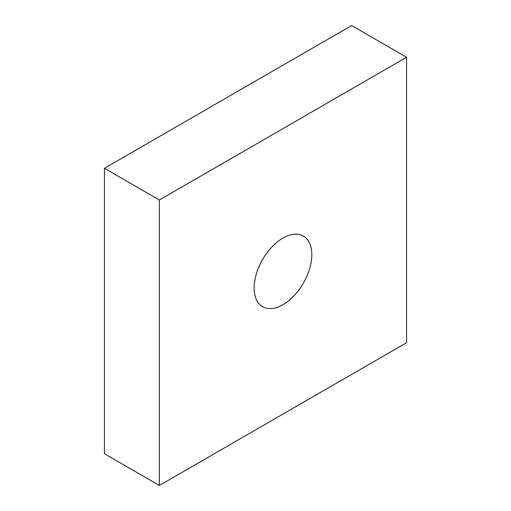 <?xml version="1.0" encoding="UTF-8"?>
<svg xmlns="http://www.w3.org/2000/svg" width="511" height="511" viewBox="0 0 511 511"><rect width="100%" height="100%" fill="white"/><g stroke="black" fill="none" stroke-linecap="round" stroke-linejoin="round"><path stroke-width="0.77" d="M282.966 304.665A40.791 23.551 120 0 0 309.615 268.722A40.791 23.551 120 0 0 303.362 236.037A40.791 23.551 120 0 0 282.966 238.056A40.791 23.551 120 0 0 256.324 273.998A40.791 23.551 120 0 0 262.577 306.683A40.791 23.551 120 0 0 282.966 304.665M104.429 168.279L159.362 199.993L159.362 485.45L104.429 453.736L104.429 168.279L351.638 25.55L406.571 57.264L159.362 199.993M406.571 57.264L406.571 342.721L159.362 485.45"/></g></svg>
